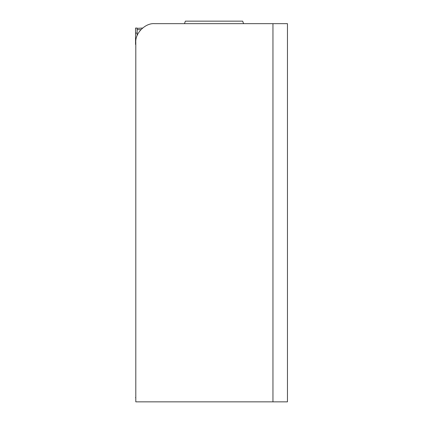 <?xml version="1.0" encoding="UTF-8"?>
<svg xmlns="http://www.w3.org/2000/svg" width="423" height="423" viewBox="0 0 423 423"><rect width="100%" height="100%" fill="white"/><g stroke="black" fill="none" stroke-linecap="round" stroke-linejoin="round"><path stroke-width="0.63" d="M135.799 44.452L135.799 401.85L287.455 401.85L287.455 23.651L243.574 23.651L242.675 21.15L185.369 21.15L184.47 23.651L154.707 23.651C145.353 22.805 134.953 33.206 135.799 42.559L135.799 401.85M135.799 42.559C134.953 33.206 145.353 22.805 154.707 23.651L272.957 23.651L272.957 401.85M135.545 397.689L135.799 397.255M135.545 33.105L137.121 33.105L137.121 28.066L135.545 28.066L135.545 44.452M137.121 33.105L137.121 35.611M137.121 29.642L140.901 29.642M137.121 28.357L142.567 28.066"/></g></svg>
